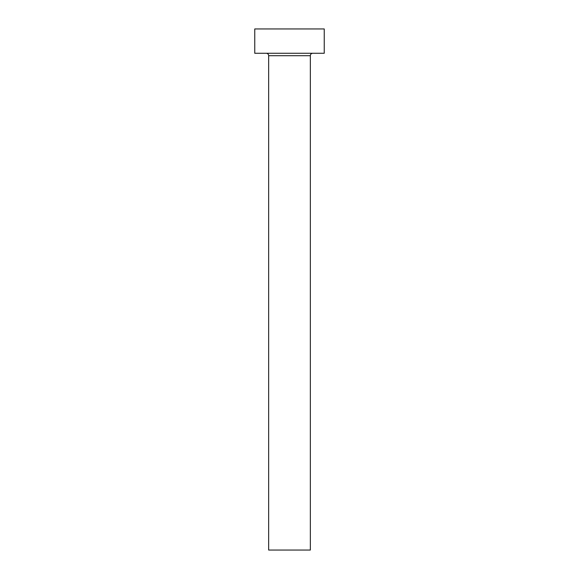 <?xml version="1.0" encoding="UTF-8"?>
<svg xmlns="http://www.w3.org/2000/svg" width="579" height="579" viewBox="0 0 579 579"><rect width="100%" height="100%" fill="white"/><g stroke="black" fill="none" stroke-linecap="round" stroke-linejoin="round"><path stroke-width="0.87" d="M310.344 55.7L268.656 55.7L268.656 550.05L310.344 550.05L310.344 55.7A2.432 2.432 0 0 1 312.776 53.268M268.656 55.7A2.432 2.432 0 0 0 266.224 53.268M324.24 53.268L254.76 53.268L254.76 28.95L324.24 28.95L324.24 53.268"/></g></svg>
